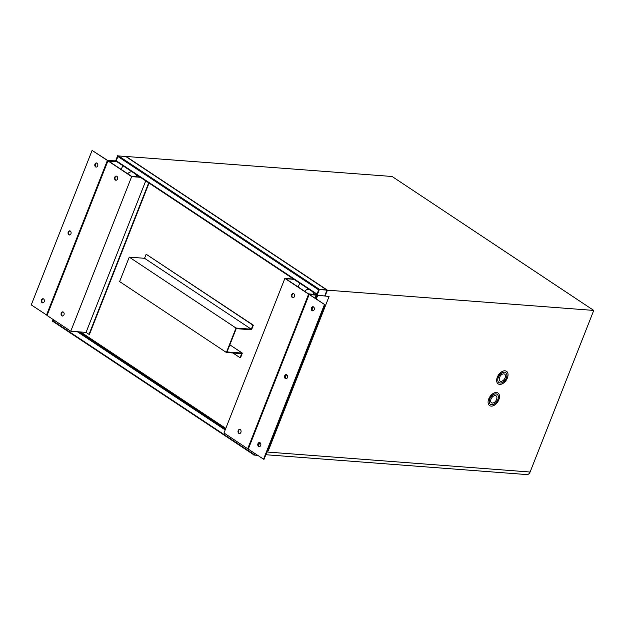 <?xml version="1.0" encoding="UTF-8"?>
<svg xmlns="http://www.w3.org/2000/svg" width="625" height="625" viewBox="0 0 625 625"><rect width="100%" height="100%" fill="white"/><g stroke="black" fill="none" stroke-linecap="round" stroke-linejoin="round"><path stroke-width="0.94" d="M53.219 321.594L53.555 319.789L53.109 320.984A0.664 0.414 123.6 0 0 53.312 321.617L253.758 454.742M254.375 453.102L253.891 454.344A0.664 0.414 123.6 0 0 253.836 454.539M125.984 156.641A0.664 0.414 123.6 0 0 125.758 156.492L118.57 155.945A0.664 0.414 123.6 0 0 117.898 156.508L116.227 160.742A0.664 0.414 123.6 0 0 116.438 161.375L316.875 294.508M326.766 290A0.664 0.414 123.6 0 0 326.539 289.844L319.359 289.305A0.664 0.414 123.6 0 0 319.266 289.305M318.781 289.672A0.664 0.414 123.6 0 0 318.68 289.867L317.008 294.102A0.664 0.414 123.6 0 0 316.953 294.297M80.617 331.969L225.789 428.391M53.133 319.516L52.438 321.289L52.852 321.57M125.734 156.477L118.109 155.898L125.734 156.477L326.539 289.844M115.398 161.445L117.695 155.617M115.906 161.484L118.109 155.898M317.117 295.227L319.344 289.555L318.93 289.281L326.562 289.859L326.82 290.531M258.031 455.523L253.672 454.953L254.398 453.109M319.344 289.555L326.977 290.133M254.086 455.227L254.813 453.391M316.656 295.07L318.93 289.281M227.031 351.945L242.328 353.109L240.5 357.758L240.07 357.719L241.68 353.648L226.383 352.484L236.016 328.039L251.305 329.203L252.914 325.133L253.336 325.164L251.508 329.805L236.211 328.648L227.031 351.945M229.844 344.82L242.328 353.109M232.938 352.984L240.07 357.719M236.016 328.039L129.258 257.133L119.625 281.578L226.383 352.484M129.258 257.133L144.547 258.297L251.305 329.203M144.547 258.297L146.156 254.227L252.914 325.133M146.156 254.227L253.336 325.164M132.055 171.789A7.555 5.609 -85.7 0 0 131.961 171.781A7.555 5.609 -85.7 0 0 127.758 173.789M136.766 176.773A7.555 5.609 -85.7 0 0 135.703 174.219M137.188 176.805A7.555 5.609 -85.7 0 0 136.375 174.664M308.906 289.305L308.992 289.312A7.555 5.609 -85.7 0 0 308.906 289.305A7.555 5.609 -85.7 0 0 304.695 291.312M313.703 294.297A7.555 5.609 -85.7 0 0 312.641 291.734M314.125 294.328A7.555 5.609 -85.7 0 0 313.312 292.188M61.867 315.812A2.078 1.539 -85.7 0 0 62.445 316.016A2.078 1.539 -85.7 0 0 64.086 314.469A2.078 1.539 -85.7 0 0 63.344 312.078A2.078 1.539 -85.7 0 0 62.766 311.875A2.078 1.539 -85.7 0 0 61.125 313.43A2.078 1.539 -85.7 0 0 61.867 315.812M62.664 316.016A2.078 1.539 94.3 0 1 62.297 315.844A2.078 1.539 94.3 0 1 61.523 313.602A2.078 1.539 94.3 0 1 62.977 311.914M115.359 180.016A2.078 1.539 -85.7 0 0 115.938 180.219A2.078 1.539 -85.7 0 0 117.57 178.672A2.078 1.539 -85.7 0 0 116.836 176.281A2.078 1.539 -85.7 0 0 116.258 176.078A2.078 1.539 -85.7 0 0 114.617 177.633A2.078 1.539 -85.7 0 0 115.359 180.016M116.156 180.219A2.078 1.539 94.3 0 1 115.781 180.047A2.078 1.539 94.3 0 1 115.016 177.805A2.078 1.539 94.3 0 1 116.461 176.117M121.258 169.477L122.773 165.633M117.023 161.812L108.773 161.18L131.672 176.391L139.914 177.016M148.703 182.852L89.023 334.352L89.445 334.391L149.047 183.078M89.023 334.352L86.062 332.383L145.734 180.883M140.336 177.289L131.656 176.633L107.938 160.875L116.609 161.531M86.062 332.383L70.766 331.219L131.656 176.633M70.766 331.219L47.039 315.469L107.938 160.875M238.812 433.336A2.078 1.539 -85.7 0 0 239.391 433.539A2.078 1.539 -85.7 0 0 241.023 431.992A2.078 1.539 -85.7 0 0 240.281 429.602A2.078 1.539 -85.7 0 0 239.703 429.398A2.078 1.539 -85.7 0 0 238.07 430.945A2.078 1.539 -85.7 0 0 238.812 433.336M239.602 433.539A2.078 1.539 94.3 0 1 239.234 433.367A2.078 1.539 94.3 0 1 238.461 431.125A2.078 1.539 94.3 0 1 239.914 429.437M292.297 297.539A2.078 1.539 -85.7 0 0 292.875 297.742A2.078 1.539 -85.7 0 0 294.516 296.195A2.078 1.539 -85.7 0 0 293.773 293.805A2.078 1.539 -85.7 0 0 293.195 293.602A2.078 1.539 -85.7 0 0 291.562 295.156A2.078 1.539 -85.7 0 0 292.297 297.539M293.094 297.742A2.078 1.539 94.3 0 1 292.727 297.57A2.078 1.539 94.3 0 1 291.953 295.328A2.078 1.539 94.3 0 1 293.406 293.641M316.766 294.773L308.602 294.156L284.875 278.398L293.547 279.055M316.141 295.102L314.969 298.141L316.141 295.102L309.664 294.617L324.938 304.766L264.086 459.227L263.547 459.188L247.703 448.742L308.602 294.156M247.703 448.742L223.984 432.984L284.875 278.398M298.203 287L299.719 283.156M293.961 279.336L285.711 278.703L308.609 293.914L316.859 294.539L116.305 161.328M504.633 374.133A4.156 2.57 -56.4 0 1 504.812 378.422A4.156 2.57 -56.4 0 1 500.859 381.32A4.156 2.57 -56.4 0 1 500.047 381.062A4.156 2.57 -56.4 0 1 499.859 376.773A4.156 2.57 -56.4 0 1 503.82 373.867A4.156 2.57 -56.4 0 1 504.648 374.141A4.156 2.57 -56.4 0 1 504.836 378.43A4.156 2.57 -56.4 0 1 500.875 381.336A4.156 2.57 -56.4 0 1 500.039 381.055M499.672 384.391A7.555 4.672 -56.4 0 1 498.172 383.891A7.555 4.672 -56.4 0 1 497.82 376.094A7.555 4.672 -56.4 0 1 505.023 370.812A7.555 4.672 -56.4 0 1 506.523 371.312A7.555 4.672 -56.4 0 1 506.875 379.102A7.555 4.672 -56.4 0 1 499.672 384.391M506.516 371.305A7.555 4.672 -56.4 0 1 506.852 379.102A7.555 4.672 -56.4 0 1 499.656 384.375A7.555 4.672 -56.4 0 1 498.156 383.883M499.008 382.633A6.039 3.734 -56.4 0 1 498.727 376.398A6.039 3.734 -56.4 0 1 504.484 372.172A6.039 3.734 -56.4 0 1 505.688 372.57A6.039 3.734 -56.4 0 1 505.969 378.805A6.039 3.734 -56.4 0 1 500.211 383.031A6.039 3.734 -56.4 0 1 499.008 382.633L498.984 382.617A6.039 3.734 -56.4 0 1 498.984 382.617A6.039 3.734 -56.4 0 1 498.703 376.383A6.039 3.734 -56.4 0 1 504.469 372.156A6.039 3.734 -56.4 0 1 505.672 372.555A6.039 3.734 -56.4 0 1 505.68 372.562M496.078 395.859A4.156 2.57 -56.4 0 1 496.258 400.148A4.156 2.57 -56.4 0 1 492.297 403.047A4.156 2.57 -56.4 0 1 491.492 402.789A4.156 2.57 -56.4 0 1 491.297 398.5A4.156 2.57 -56.4 0 1 495.258 395.594A4.156 2.57 -56.4 0 1 496.086 395.867A4.156 2.57 -56.4 0 1 496.281 400.156A4.156 2.57 -56.4 0 1 492.32 403.062A4.156 2.57 -56.4 0 1 491.484 402.781M491.117 406.117A7.555 4.672 -56.4 0 1 489.609 405.617A7.555 4.672 -56.4 0 1 489.258 397.82A7.555 4.672 -56.4 0 1 496.461 392.539A7.555 4.672 -56.4 0 1 497.969 393.039A7.555 4.672 -56.4 0 1 498.32 400.836A7.555 4.672 -56.4 0 1 491.117 406.117M497.953 393.031A7.555 4.672 -56.4 0 1 498.297 400.828A7.555 4.672 -56.4 0 1 491.094 406.102A7.555 4.672 -56.4 0 1 489.602 405.609M490.445 404.359L490.43 404.344A6.039 3.734 -56.4 0 1 490.43 404.344A6.039 3.734 -56.4 0 1 490.148 398.109A6.039 3.734 -56.4 0 1 495.906 393.883A6.039 3.734 -56.4 0 1 497.109 394.281A6.039 3.734 -56.4 0 1 497.125 394.289L497.133 394.297A6.039 3.734 -56.4 0 1 497.414 400.531A6.039 3.734 -56.4 0 1 491.648 404.758A6.039 3.734 -56.4 0 1 490.445 404.359A6.039 3.734 -56.4 0 1 490.164 398.125A6.039 3.734 -56.4 0 1 495.93 393.898A6.039 3.734 -56.4 0 1 497.133 394.297M125.688 156.438L392.102 176.484L593.75 310.422L327.414 290.172L325.188 295.836M593.75 310.422L530.094 472.023A4.531 3.367 94.3 0 1 526.789 474.57L265.867 454.727M125.766 156.234L327.414 290.172M69.695 234.977A2.078 1.539 94.3 0 1 69.391 234.828A2.078 1.539 94.3 0 1 68.617 232.617A2.078 1.539 94.3 0 1 70.008 230.898M70.32 231.047A2.078 1.539 94.3 0 1 71.055 233.438A2.078 1.539 94.3 0 1 69.422 234.984A2.078 1.539 94.3 0 1 68.844 234.781A2.078 1.539 94.3 0 1 68.102 232.398A2.078 1.539 94.3 0 1 69.742 230.844A2.078 1.539 94.3 0 1 70.32 231.047M96.445 167.078A2.078 1.539 94.3 0 1 96.133 166.93A2.078 1.539 94.3 0 1 95.359 164.719A2.078 1.539 94.3 0 1 96.758 163M97.062 163.156A2.078 1.539 94.3 0 1 97.805 165.539A2.078 1.539 94.3 0 1 96.172 167.094A2.078 1.539 94.3 0 1 95.594 166.891A2.078 1.539 94.3 0 1 94.852 164.5A2.078 1.539 94.3 0 1 96.484 162.945A2.078 1.539 94.3 0 1 97.062 163.156M42.953 302.875A2.078 1.539 94.3 0 1 42.648 302.727A2.078 1.539 94.3 0 1 41.867 300.516A2.078 1.539 94.3 0 1 43.266 298.797M43.57 298.945A2.078 1.539 94.3 0 1 44.312 301.336A2.078 1.539 94.3 0 1 42.68 302.883A2.078 1.539 94.3 0 1 42.102 302.68A2.078 1.539 94.3 0 1 41.359 300.297A2.078 1.539 94.3 0 1 42.992 298.742A2.078 1.539 94.3 0 1 43.57 298.945M115.633 160.852L107.906 160.609L92.094 150.43L108.039 160.883M92.094 150.43L31.25 304.898L47.102 315.32M286.18 378.758A2.078 1.539 94.3 0 1 285.867 378.609A2.078 1.539 94.3 0 1 285.094 376.406A2.078 1.539 94.3 0 1 286.484 374.688M285.328 378.57A2.078 1.539 94.3 0 1 284.586 376.18A2.078 1.539 94.3 0 1 286.219 374.633A2.078 1.539 94.3 0 1 286.797 374.836A2.078 1.539 94.3 0 1 287.539 377.219A2.078 1.539 94.3 0 1 285.906 378.773A2.078 1.539 94.3 0 1 285.328 378.57M259.43 446.656A2.078 1.539 94.3 0 1 259.125 446.508A2.078 1.539 94.3 0 1 258.352 444.305A2.078 1.539 94.3 0 1 259.742 442.586L258.492 445.688M258.578 446.469A2.078 1.539 94.3 0 1 257.836 444.078A2.078 1.539 94.3 0 1 259.469 442.531A2.078 1.539 94.3 0 1 260.047 442.734A2.078 1.539 94.3 0 1 260.789 445.117A2.078 1.539 94.3 0 1 259.156 446.672A2.078 1.539 94.3 0 1 258.578 446.469M312.922 310.859A2.078 1.539 94.3 0 1 312.617 310.711A2.078 1.539 94.3 0 1 311.836 308.508A2.078 1.539 94.3 0 1 313.234 306.789M312.07 310.672A2.078 1.539 94.3 0 1 311.328 308.281A2.078 1.539 94.3 0 1 312.961 306.734A2.078 1.539 94.3 0 1 313.539 306.938A2.078 1.539 94.3 0 1 314.281 309.328A2.078 1.539 94.3 0 1 312.648 310.875A2.078 1.539 94.3 0 1 312.07 310.672M324.938 304.766L308.906 294.32L329.094 296.453L316.156 295.109M267.391 450.852L268.242 450.922L329.094 296.453M263.547 459.188L324.391 304.719M116.227 160.742L317.008 294.102M117.898 156.508L318.68 289.867M118.57 155.945L319.359 289.305M53.109 320.984L253.891 454.344M77.32 331.719L225.188 429.93M79.047 331.852L225.5 429.125M324.742 295.805L326.742 290.734M530.094 472.023L266.938 452.008M107.359 160.57L46.516 315.039M285.234 377.789L286.453 374.688M311.984 309.891L313.203 306.789M316.266 299.008L317.617 295.578M258.32 444.555L258.906 443.07M285.062 376.656L285.648 375.172M311.812 308.758L312.398 307.273M315.781 298.68L317.055 295.438M248.281 449.055L309.133 294.586M125.891 156.531L326.672 289.891M53.18 321.57L253.742 454.781M324.898 295.82L326.922 290.688M248.062 448.781L308.906 294.32"/></g></svg>

